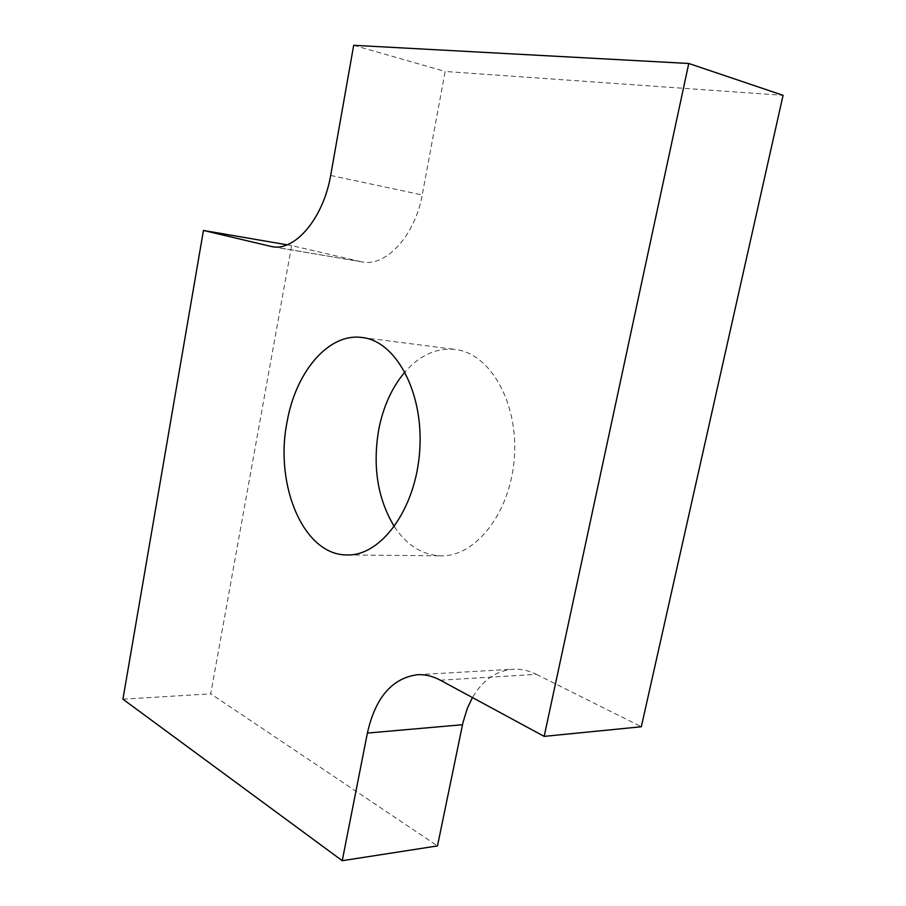 <?xml version="1.0" encoding="UTF-8"?>
<svg xmlns="http://www.w3.org/2000/svg" width="906" height="906" viewBox="0 0 906 906"><rect width="100%" height="100%" fill="white"/><g stroke="black" fill="none" stroke-linecap="round" stroke-linejoin="round"><path stroke-width="0.68" stroke-dasharray="4.53 3.4" d="M330.667 175.458L422.241 194.96L445.152 71.472L783.078 95.323M353.691 45.3L445.152 71.472M273.51 246.84L362.287 261.936C385.797 266.998 414.846 236.024 422.241 194.96M360.622 261.608L291.641 245.605L210.724 693.826L437.485 845.91M287.066 244.813L291.641 245.605M122.922 699.183L210.724 693.826M440.373 680.213L536.386 674.336C528.606 670.497 520.803 668.798 512.989 669.228C496.137 670.712 482.626 680.157 472.456 697.575M536.386 674.336L641.323 726.759M394.359 526.658C406.76 545.333 422.321 555.061 441.007 555.831C475.82 556.907 510.791 512.286 514.37 457.19C518.357 402.117 489.818 353.136 455.186 349.444C436.556 347.655 419.829 355.163 404.982 371.97M271.879 246.625L362.287 261.936M417.326 674.71L512.989 669.228M347.179 554.936L441.007 555.831M362.117 337.508L455.186 349.444"/><path stroke-width="1.36" d="M287.066 244.813L203.454 230.452L271.879 246.625C294.699 251.642 323.216 218.742 330.667 175.458L353.691 45.3L688.775 63.477L783.078 95.323L641.323 726.759L544.166 736.374L440.373 680.213C432.706 676.114 425.027 674.279 417.326 674.71C391.97 678.266 375.333 697.711 367.394 733.067L342.242 860.7L437.485 845.91L462.955 722.603L467.281 708.447L472.456 697.575M203.454 230.452L122.922 699.183L342.242 860.7M688.775 63.477L544.166 736.374M287.066 421.992C274.303 485.027 303.589 555.559 347.179 554.936C381.267 556.069 415.922 508.912 419.716 450.69C423.917 392.491 396.035 341.041 362.117 337.508C328.448 332.695 295.65 372.072 287.066 421.992M404.982 371.97C392.06 387.236 383.329 406.33 378.799 429.24C372.4 466.42 377.587 498.889 394.359 526.658M270.248 246.296L273.51 246.84M367.394 733.067L462.502 724.721"/></g></svg>
